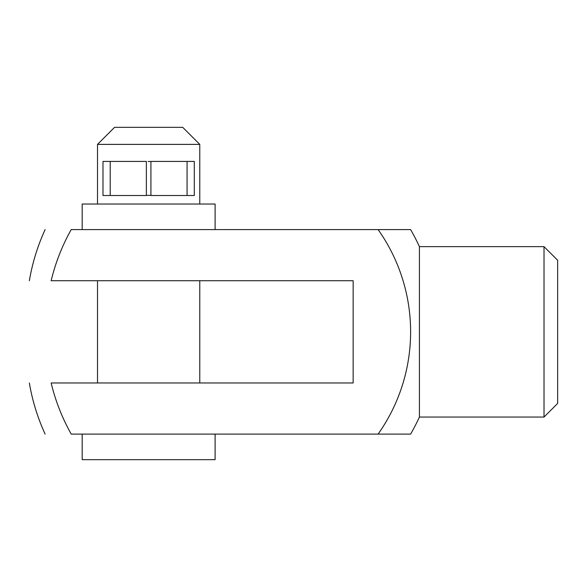 <?xml version="1.0" encoding="UTF-8"?>
<svg xmlns="http://www.w3.org/2000/svg" width="587" height="587" viewBox="0 0 587 587"><rect width="100%" height="100%" fill="white"/><g stroke="black" fill="none" stroke-linecap="round" stroke-linejoin="round"><path stroke-width="0.88" d="M378.116 434.094L71.218 434.094C62.105 417.834 55.42 400.796 51.15 382.973C21.682 382.973 21.682 382.973 51.15 382.973L353.147 382.973L353.147 280.718L51.15 280.718C55.464 262.785 62.149 245.74 71.218 229.59C36.357 229.59 36.357 229.59 71.218 229.59L410.614 229.59A204.503 204.503 0 0 1 419.419 246.635L419.419 417.056A204.503 204.503 0 0 1 410.614 434.094L378.116 434.094A177.105 177.105 0 0 0 378.116 229.59M51.15 280.718C21.682 280.718 21.682 280.718 51.15 280.718M150.918 161.579L148.1 161.432M215.106 434.094L215.106 459.658L82.18 459.658L82.18 434.094M199.771 382.973L199.771 280.718M215.106 229.59L215.106 204.027L82.18 204.027L82.18 229.59M199.771 144.38L97.515 144.38L114.56 127.342L182.726 127.342L199.771 144.38L199.771 204.027M146.368 195.354L150.918 195.354M544.017 417.056L557.65 403.423L557.65 260.268L544.017 246.635L544.017 417.056L419.419 417.056M71.218 434.094C36.357 434.094 36.357 434.094 71.218 434.094M110.217 195.508L146.368 195.508L146.368 161.425L110.217 161.425L110.217 195.508L102.989 195.508L102.989 161.425L110.217 161.425M187.07 195.508L194.297 195.508L194.297 161.425L187.07 161.425L187.07 195.508L150.918 195.508L150.918 161.425L187.07 161.425M97.515 382.973L97.515 280.718M97.515 204.027L97.515 144.38M544.017 246.635L419.419 246.635M45.118 434.094C37.619 417.739 32.366 400.701 29.35 382.973M45.118 229.59C37.619 245.946 32.366 262.991 29.35 280.718"/></g></svg>
